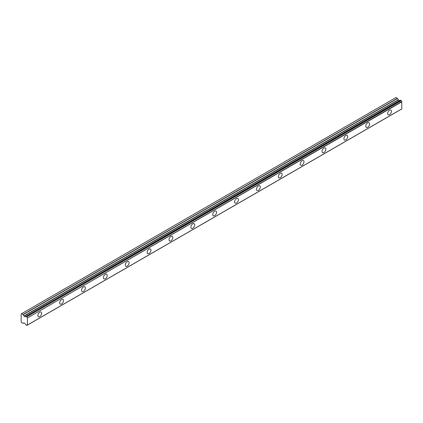 <?xml version="1.0" encoding="UTF-8"?>
<svg xmlns="http://www.w3.org/2000/svg" width="423" height="423" viewBox="0 0 423 423"><rect width="100%" height="100%" fill="white"/><g stroke="black" fill="none" stroke-linecap="round" stroke-linejoin="round"><path stroke-width="0.63" d="M389.551 114.644A2.707 1.56 120 0 0 391.317 112.259A2.707 1.56 120 0 0 390.905 110.091A2.707 1.56 120 0 0 389.551 110.223A2.707 1.56 120 0 0 387.785 112.608A2.707 1.56 120 0 0 388.198 114.776A2.707 1.56 120 0 0 389.551 114.644M39.736 316.61A2.707 1.56 120 0 0 41.502 314.226A2.707 1.56 120 0 0 41.089 312.058A2.707 1.56 120 0 0 39.736 312.19A2.707 1.56 120 0 0 37.964 314.575A2.707 1.56 120 0 0 38.382 316.742A2.707 1.56 120 0 0 39.736 316.61M61.599 303.984A2.707 1.56 120 0 0 63.365 301.599A2.707 1.56 120 0 0 62.953 299.431A2.707 1.56 120 0 0 61.599 299.569A2.707 1.56 120 0 0 59.828 301.953A2.707 1.56 120 0 0 60.246 304.121A2.707 1.56 120 0 0 61.599 303.984M83.463 291.362A2.707 1.56 120 0 0 85.229 288.978A2.707 1.56 120 0 0 84.812 286.81A2.707 1.56 120 0 0 83.463 286.942A2.707 1.56 120 0 0 81.692 289.327A2.707 1.56 120 0 0 82.11 291.495A2.707 1.56 120 0 0 83.463 291.362M105.327 278.741A2.707 1.56 120 0 0 107.093 276.356A2.707 1.56 120 0 0 106.675 274.189A2.707 1.56 120 0 0 105.327 274.321A2.707 1.56 120 0 0 103.556 276.705A2.707 1.56 120 0 0 103.973 278.873A2.707 1.56 120 0 0 105.327 278.741M127.191 266.115A2.707 1.56 120 0 0 128.957 263.73A2.707 1.56 120 0 0 128.539 261.562A2.707 1.56 120 0 0 127.191 261.7A2.707 1.56 120 0 0 125.42 264.084A2.707 1.56 120 0 0 125.837 266.252A2.707 1.56 120 0 0 127.191 266.115M149.055 253.493A2.707 1.56 120 0 0 150.821 251.109A2.707 1.56 120 0 0 150.403 248.941A2.707 1.56 120 0 0 149.055 249.073A2.707 1.56 120 0 0 147.283 251.458A2.707 1.56 120 0 0 147.701 253.626A2.707 1.56 120 0 0 149.055 253.493M170.913 240.872A2.707 1.56 120 0 0 172.684 238.487A2.707 1.56 120 0 0 172.267 236.32A2.707 1.56 120 0 0 170.913 236.452A2.707 1.56 120 0 0 169.147 238.836A2.707 1.56 120 0 0 169.565 241.004A2.707 1.56 120 0 0 170.913 240.872M192.777 228.246A2.707 1.56 120 0 0 194.548 225.866A2.707 1.56 120 0 0 194.131 223.698A2.707 1.56 120 0 0 192.777 223.83A2.707 1.56 120 0 0 191.011 226.215A2.707 1.56 120 0 0 191.429 228.383A2.707 1.56 120 0 0 192.777 228.246M214.641 215.624A2.707 1.56 120 0 0 216.412 213.24A2.707 1.56 120 0 0 215.994 211.072A2.707 1.56 120 0 0 214.641 211.209A2.707 1.56 120 0 0 212.875 213.589A2.707 1.56 120 0 0 213.292 215.756A2.707 1.56 120 0 0 214.641 215.624M236.505 203.003A2.707 1.56 120 0 0 238.276 200.618A2.707 1.56 120 0 0 237.858 198.45A2.707 1.56 120 0 0 236.505 198.583A2.707 1.56 120 0 0 234.739 200.967A2.707 1.56 120 0 0 235.156 203.135A2.707 1.56 120 0 0 236.505 203.003M258.368 190.382A2.707 1.56 120 0 0 260.14 187.997A2.707 1.56 120 0 0 259.722 185.829A2.707 1.56 120 0 0 258.368 185.961A2.707 1.56 120 0 0 256.602 188.346A2.707 1.56 120 0 0 257.015 190.514A2.707 1.56 120 0 0 258.368 190.382M280.232 177.755A2.707 1.56 120 0 0 282.004 175.371A2.707 1.56 120 0 0 281.586 173.203A2.707 1.56 120 0 0 280.232 173.34A2.707 1.56 120 0 0 278.466 175.725A2.707 1.56 120 0 0 278.879 177.893A2.707 1.56 120 0 0 280.232 177.755M302.096 165.134A2.707 1.56 120 0 0 303.867 162.749A2.707 1.56 120 0 0 303.45 160.581A2.707 1.56 120 0 0 302.096 160.714A2.707 1.56 120 0 0 300.33 163.098A2.707 1.56 120 0 0 300.742 165.266A2.707 1.56 120 0 0 302.096 165.134M323.96 152.513A2.707 1.56 120 0 0 325.726 150.128A2.707 1.56 120 0 0 325.313 147.96A2.707 1.56 120 0 0 323.96 148.092A2.707 1.56 120 0 0 322.194 150.477A2.707 1.56 120 0 0 322.606 152.645A2.707 1.56 120 0 0 323.96 152.513M345.824 139.886A2.707 1.56 120 0 0 347.59 137.501A2.707 1.56 120 0 0 347.177 135.334A2.707 1.56 120 0 0 345.824 135.471A2.707 1.56 120 0 0 344.058 137.856A2.707 1.56 120 0 0 344.47 140.024A2.707 1.56 120 0 0 345.824 139.886M367.687 127.265A2.707 1.56 120 0 0 369.453 124.88A2.707 1.56 120 0 0 369.041 122.712A2.707 1.56 120 0 0 367.687 122.844A2.707 1.56 120 0 0 365.921 125.229A2.707 1.56 120 0 0 366.334 127.397A2.707 1.56 120 0 0 367.687 127.265M26.792 325.414A0.946 0.55 60 0 1 26.977 325.118A0.946 0.55 60 0 1 27.326 325.107L26.755 325.477L26.03 324.975A0.946 0.545 60 0 0 25.433 324.002L24.016 322.934L22.985 323.346L21.562 322.527L21.15 321.813L21.15 313.924L21.562 313.686L23.117 314.654L397.535 98.485L395.976 97.523L21.562 313.686M399.872 100.526A0.946 0.545 60 0 1 399.846 100.515L25.348 316.679L24.016 316.118L23.117 314.654M397.535 98.485L398.429 99.95L399.635 100.584M27.432 325.044L401.813 108.938L401.739 101.599A0.946 0.55 60 0 1 401.205 100.669L400.481 100.172L26.141 316.335M401.163 109.314L26.755 325.477M399.761 100.51L25.348 316.679L399.846 100.515M401.85 108.848L27.437 325.017L27.437 317.98L401.85 101.816M401.739 101.599L27.437 317.98M27.326 317.763A0.946 0.55 60 0 1 26.792 316.838L401.205 100.669M401.073 100.463L26.792 316.838M26.654 316.631L26.168 316.346L400.581 100.182M25.433 316.679A0.946 0.545 60 0 0 25.845 316.695A0.946 0.545 60 0 0 26.03 316.399L26.168 316.346M23.117 323.362L23.884 322.918L23.117 323.362M397.398 98.342L22.985 314.511M398.297 99.807L23.884 315.976M24.016 316.118L398.429 99.95M399.502 100.568L25.089 316.737M401.813 108.938L27.395 325.107M400.481 100.172L26.067 316.335"/></g></svg>
